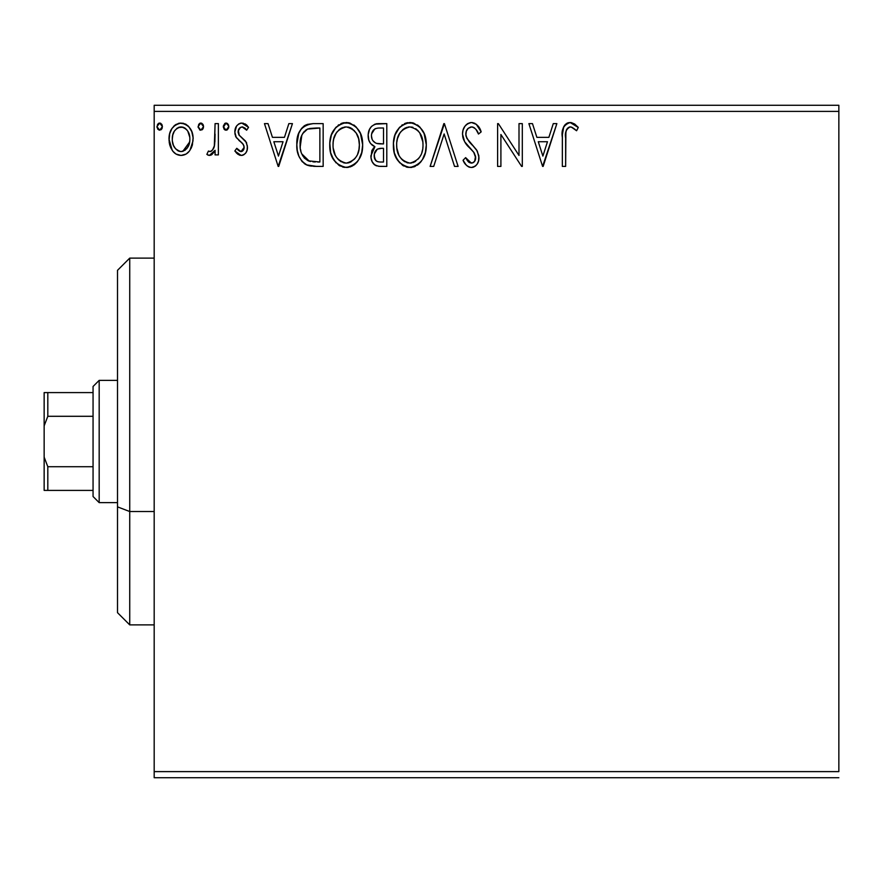 <?xml version="1.0" encoding="UTF-8"?>
<svg xmlns="http://www.w3.org/2000/svg" width="883" height="883" viewBox="0 0 883 883"><rect width="100%" height="100%" fill="white"/><g stroke="black" fill="none" stroke-linecap="round" stroke-linejoin="round"><path stroke-width="1.32" d="M154.183 111.39L838.85 111.39L838.85 771.61L154.183 771.61L154.183 111.39L154.183 777.724L838.85 777.724L154.183 777.724L154.183 771.61L838.85 771.61L838.85 111.39L154.183 111.39L154.183 105.276L154.183 111.39M192.88 135.794L193.134 139.172C193.222 130.287 189.194 124.922 181.059 123.068C172.936 124.933 168.918 130.298 168.995 139.172L172.196 150.287C174.282 153.543 177.24 155.265 181.059 155.441C184.889 155.265 187.847 153.543 189.944 150.265L192.384 144.967L193.101 137.77L191.766 131.633L188.874 126.755L185.386 124.017L179.668 123.156L175.761 124.558L171.931 128.565L169.691 133.653L169.039 140.64L170.75 147.737L172.991 151.357L175.971 154.028L181.059 155.441L186.17 154.028L189.139 151.346M215.077 123.62L218.377 123.62L215.077 123.62L214.326 145.927L212.516 150.055L210.364 151.545L208.421 151.037L206.854 154.37L209.006 155.408L211.302 154.944L215.077 150.287L215.077 154.889L218.377 154.889L218.377 123.62L218.377 154.889L218.377 123.62L215.077 123.62L214.569 144.856C214.293 148.201 212.737 150.452 209.9 151.6L208.421 151.037L206.854 154.37L209.359 155.441L215.077 150.287L215.077 154.889L218.377 154.889L215.077 154.889M241.18 155.441L243.929 154.702L245.96 152.704L247.108 150.088L247.383 145.993L245.617 141.17L238.907 134.922L238.366 130.187L239.734 127.914L242.141 126.909L244.79 127.98L246.655 130.198L248.542 127.307L245.706 124.293L241.776 123.068L238.763 123.896L236.523 126.103L234.834 132.108L236.302 137.593L242.693 143.609L243.951 145.916L243.962 148.83L242.35 151.181L239.646 151.258L236.754 148.311L234.834 150.993L237.527 153.951L241.18 155.441C245.43 154.558 247.516 151.821 247.45 147.24L246.39 142.417L238.907 134.922L238.123 131.942C238.167 129.128 239.514 127.461 242.141 126.909L246.655 130.198L248.542 127.307L241.776 123.068C237.108 124.062 234.801 127.075 234.834 132.108L235.916 136.942L243.366 144.558L244.161 147.395L240.982 151.6L236.754 148.311L234.834 150.993L241.18 155.441M305.849 124.956L313.211 123.62L307.361 124.382L304.216 125.883L301.511 128.488L298.752 133.41L296.82 144.481L297.284 150.397L298.862 156.114L301.854 161.225L307.085 165.121L314.083 166.357L323.156 166.412L323.156 123.62L313.211 123.62C301.798 125.176 296.335 132.13 296.82 144.481C296.324 153.256 299.547 160.055 306.489 164.867L316.677 166.412L323.156 166.412L323.156 123.62L323.156 166.412L314.017 166.346M378.244 123.62L386.798 123.62L374.977 124.139L371.5 126.424L369.524 129.337L368.178 134.657L368.796 140.11L370.529 143.488L374.9 146.699L371.82 150.761L371.015 157.869L372.196 161.821L374.8 164.989L378.675 166.302L386.798 166.412L386.798 123.62L386.798 166.412L386.798 123.62L378.244 123.62C371.555 124.658 368.189 128.697 368.145 135.761C368.101 140.883 370.352 144.536 374.9 146.699L370.882 155.805C370.937 162.549 374.226 166.092 380.739 166.412L386.798 166.412L380.739 166.412M433.719 166.412L430.131 166.412L443.851 123.62L430.131 166.412L433.719 166.412L444.127 133.951L454.535 166.412L458.111 166.412L444.403 123.62L458.111 166.412L444.403 123.62L430.131 166.412L433.719 166.412L444.127 133.951L454.535 166.412L458.111 166.412L454.535 166.412M519.005 123.62L519.005 155.452L498.365 123.62L497.615 123.62L497.615 166.412L500.904 166.412L500.904 134.503L521.61 166.412L522.306 166.412L522.306 123.62L519.005 123.62L522.306 123.62L519.005 123.62L519.005 155.452L498.365 123.62L497.615 123.62L497.615 166.412L500.904 166.412L500.904 134.503L521.61 166.412L522.306 166.412L522.306 123.62L522.306 166.412L521.61 166.412M565.639 137.947L566.003 131.346L567.35 128.366L569.392 127.009L571.334 127.075L576.588 130.75L578.266 127.461L574.745 124.073L570.793 122.549L566.731 123.377L563.74 126.699L562.394 134.646L562.35 166.412L565.639 166.412L565.639 137.947C564.645 132.704 566.169 129.028 570.208 126.909L572.372 127.527L576.588 130.75L578.266 127.461L570.175 122.527C563.641 124.746 561.036 129.746 562.35 137.516L562.35 166.412L565.639 166.412L565.882 132.163M553.277 123.62L556.864 123.62L543.144 166.412L556.864 123.62L553.277 123.62L548.884 137.34L536.864 137.34L532.471 123.62L528.884 123.62L542.604 166.412L556.864 123.62L553.277 123.62L548.884 137.34L536.864 137.34L532.471 123.62L528.884 123.62L542.604 166.412L528.884 123.62L532.471 123.62M471.544 122.527L467.67 123.598L464.8 126.435L463.056 130.088L462.504 134.106L464.624 141.71L473.685 152.174L475.551 156.214L474.613 161.357L472.317 163.013L468.52 161.953L465.628 157.638L463.056 160.264L466.224 165.099L468.52 166.843L471.312 167.505L475.054 166.302L477.129 164.161L478.531 160.982L478.862 155.827L476.599 149.955L466.875 138.366L465.871 135.254L466.29 131.236L468.211 128.311L471.776 126.909L474.204 127.704L476.036 129.503L478.487 134.039L481.158 131.876L476.456 124.371L471.544 122.527C465.573 123.83 462.56 127.682 462.504 134.106C462.979 139.613 465.341 144.216 469.624 147.914L473.685 152.174L475.672 157.704C475.683 160.783 474.248 162.593 471.356 163.123L465.628 157.638L463.056 160.264C464.568 164.315 467.328 166.721 471.312 167.505C476.467 166.401 479.016 163.068 478.961 157.527L477.273 151.004L466.875 138.366L465.794 134.161C465.871 130.044 467.869 127.627 471.776 126.909C475.209 127.947 477.449 130.32 478.487 134.039L481.158 131.876C479.723 126.644 476.522 123.532 471.544 122.527L470.529 122.582M426.29 144.823L424.116 133.587L419.966 127.163L413.575 123.057L405.981 123.079L399.624 127.262L395.032 134.944L393.432 143.101L394.282 152.726L397.339 159.834L402.681 165.386L408.112 167.384L413.84 166.909L419.006 163.83L422.46 159.569L425.374 152.461L426.29 144.823C426.445 132.649 420.948 125.209 409.789 122.527C398.641 125.309 393.167 132.814 393.376 145.033C393.167 157.384 398.719 164.867 410.043 167.505C421.125 164.591 426.533 157.031 426.29 144.823M362.659 144.823L360.485 133.587L356.324 127.163L349.944 123.057L342.35 123.079L335.981 127.262L331.39 134.944L329.8 143.101L330.65 152.726L333.697 159.834L339.039 165.386L344.469 167.384L350.198 166.909L355.363 163.83L358.829 159.569L361.743 152.461L362.659 144.823C362.814 132.649 357.306 125.209 346.147 122.527C334.999 125.309 329.536 132.814 329.745 145.033C329.525 157.384 335.076 164.867 346.401 167.505C357.483 164.591 362.902 157.031 362.659 144.823M288.851 123.62L292.439 123.62L278.719 166.412L292.439 123.62L288.851 123.62L284.458 137.34L272.439 137.34L268.035 123.62L264.459 123.62L278.167 166.412L292.439 123.62L288.851 123.62L284.458 137.34L272.439 137.34L268.035 123.62L264.459 123.62L278.167 166.412L264.459 123.62L268.035 123.62M224.271 129.371L223.311 126.633L226.048 130.198L228.796 126.633L227.24 123.41L224.867 123.41L223.355 126.015L223.984 128.995L226.666 130.121L228.752 127.262M203.565 126.633L202.869 124.282L200.507 123.101L198.752 124.282L198.112 127.262L200.198 130.121L202.88 128.995L203.565 126.633L200.816 123.068L198.079 126.633L200.816 130.198L203.565 126.633M162.417 126.633L161.721 124.282L159.359 123.101L157.616 124.282L156.964 127.262L159.05 130.121L161.732 128.995L162.417 126.633L159.668 123.068L156.931 126.633L159.668 130.198L162.417 126.633M838.85 105.276L154.183 105.276L838.85 105.276L838.85 111.39L838.85 105.276M565.639 166.412L562.35 166.412M562.394 134.669L562.361 136.081M563.211 127.991L564.469 125.474M564.48 125.452L565.716 124.106M566.776 123.355L567.78 122.903M567.89 122.869L568.674 122.66M570.175 122.527L569.579 122.549M571.389 122.627L574.745 124.073M577.449 126.545L578.266 127.461L576.588 130.75L574.601 129.061M574.071 128.653L571.334 127.086M571.29 127.064L569.8 126.942M570.771 126.953L570.208 126.909M566.577 129.547L566.235 130.43M566.566 129.591L565.837 132.638M563.74 126.699L563.199 128.024M542.879 156.092L538.277 141.722L547.482 141.722L542.879 156.092L538.277 141.722L547.482 141.722L542.879 156.092M500.904 166.412L497.615 166.412L497.615 123.62L498.365 123.62M472.449 122.582L474.988 123.377M476.202 124.172L481.158 131.876L478.487 134.039L477.405 131.699M473.045 127.119L471.776 126.909M467.913 128.587L467.328 129.26M466.721 130.243L466.29 131.203M465.871 135.254L466.069 136.269M466.092 136.346L468.774 141.214M469.337 141.92L470.407 143.167M470.816 143.609L472.328 145.187M473.476 146.357L474.59 147.56M476.599 149.955L476.08 149.304M478.862 159.293L478.542 160.949M478.52 161.037L477.14 164.139M476.058 165.463L475.054 166.302M474.061 166.887L472.405 167.417M469.877 167.34L468.509 166.843M467.339 166.114L465.308 163.973M465.319 163.984L464.789 163.234M463.056 160.264L465.628 157.638L466.125 158.565M466.643 159.448L467.206 160.32M467.228 160.353L467.824 161.181M468.001 161.39L469.016 162.351M469.37 162.571L471.356 163.123M473.244 162.638L473.983 162.097M474.613 161.357L475.341 159.911M475.44 159.558L475.551 156.214M474.513 153.421L474.116 152.792M474.105 152.781L471.688 150.011M468.255 146.479L467.019 145.066M466.919 144.955L465.705 143.377M463.73 139.933L463.067 138.046M463.034 137.925L462.67 136.247M462.626 132.108L462.537 133.09M463.928 127.88L464.778 126.479M464.833 126.39L466.047 124.933M467.67 123.609L466.092 124.878M467.692 123.587L470.451 122.594M472.703 151.07L473.454 151.887M475.628 156.953L475.606 158.664M472.306 167.428L473.277 167.207M478.939 158.399L478.961 157.527M470.484 127.075L471.125 126.953M426.081 148.609L425.783 150.618M425.374 152.472L424.9 154.139M424.381 155.607L423.542 157.571M423.498 157.671L422.482 159.547M421.401 161.17L420.12 162.715M418.222 164.492L417.273 165.198M415.231 166.357L413.862 166.898M408.045 167.373L406.213 166.997M403.752 166.004L402.67 165.386M399.69 162.858L395.518 156.39M395.176 155.54L394.282 152.715M393.708 149.801L393.597 148.907M393.376 145.033L393.432 143.09M393.597 141.137L393.785 139.812M394.293 137.34L395.01 135.011M397.317 130.309L399.613 127.273M401.71 125.32L402.482 124.757M404.569 123.598L405.959 123.09M406.037 123.057L407.869 122.66M409.789 122.527L410.761 122.56M411.754 122.66L413.586 123.068M417.46 124.945L419.977 127.185M424.149 133.642L424.9 135.618M425.838 139.326L426.07 140.938M411.003 167.472L411.964 167.362M408.034 127.075L409.116 126.942M421.831 152.582L422.549 149.779M418.906 158.178L418.2 159.028M411.699 162.947L409.9 163.123C400.915 160.861 396.511 154.834 396.666 145.044L396.842 148.134L396.666 145.044C396.456 135.165 400.871 129.128 409.9 126.909C418.796 129.128 423.156 135.11 423.001 144.845L422.836 141.766L423.001 144.845C423.2 154.657 418.84 160.75 409.9 163.123L410.672 163.09M398.807 155.077L400.352 157.66M398.928 155.32L396.842 148.134M408.354 163.002L404.083 161.28L401.125 158.631L402.847 160.342M404.061 161.258L404.833 161.744M406.853 162.638L407.88 162.913M405.385 127.936L402.968 129.492L406.831 127.373M397.405 138.819L399.767 133.156L402.968 129.492M400.661 131.865L398.63 135.298M396.842 141.942L397.394 138.874M422.295 138.774L422.019 137.814M421.125 135.441L419.866 133.134L422.836 141.777M418.045 130.739L419.866 133.134M411.434 127.02L412.924 127.351M413.763 162.306L412.946 162.615M422.968 146.39L422.825 147.947M376.655 165.883L375.816 165.562M374.8 164.989L373.84 164.172M373.31 163.576L372.207 161.843M372.196 161.821L371.015 157.858M371.82 150.772L372.295 149.746M373.056 148.543L373.829 147.649M373.343 145.916L371.975 144.978M370.529 143.476L368.785 140.088M368.686 139.735L368.531 139.161M368.178 136.622L368.145 135.761M368.288 133.51L369.028 130.507M370.01 128.432L371.379 126.556M377.129 123.675L376.048 123.841M372.107 139.26L371.434 135.761C371.743 130.518 374.502 127.936 379.745 128.013L383.509 128.013L383.509 143.918L376.599 143.41C373.189 142.042 371.467 139.492 371.434 135.761L371.6 137.638M376.401 161.081L374.48 158.178L374.326 153.984L377.339 149.117L381.82 148.311L379.271 148.499M374.326 154.017L374.182 155.728C374.348 150.75 376.898 148.278 381.82 148.311L383.509 148.311L383.509 162.019L380.087 162.019C376.158 161.843 374.182 159.746 374.182 155.728L375.507 160.242M375.617 160.375L376.379 161.059M378.244 161.843L376.997 161.423M376.997 149.326L374.491 153.234M377.902 143.697L381.842 143.918L376.599 143.41M371.732 138.178L371.964 138.907M375.452 142.947L372.781 140.54M371.611 133.896L374.767 128.951M373.675 129.812L372.648 131.159M372.151 132.141L371.688 133.532M374.48 158.178L374.249 156.964M374.182 155.728L374.215 154.856M374.326 153.984L374.789 152.295M381.82 148.311L383.509 148.311L383.509 162.019L380.087 162.019M362.438 148.631L362.14 150.618M361.732 152.472L361.257 154.139M360.75 155.607L359.911 157.571M359.867 157.671L358.829 159.569M357.758 161.17L356.511 162.682M354.569 164.503L353.641 165.198M352.725 165.772L350.22 166.898M347.372 167.472L348.321 167.362M344.403 167.373L342.582 166.997M340.121 166.004L339.039 165.375M336.048 162.858L331.909 156.446M331.544 155.54L330.65 152.759M330.065 149.801L329.955 148.907M329.745 145.033L329.8 143.09M329.966 141.137L330.143 139.812M330.639 137.395L331.39 134.956M333.675 130.309L335.97 127.273M338.079 125.32L338.84 124.757M340.926 123.598L342.317 123.09M342.394 123.057L344.227 122.66M346.147 122.527L347.118 122.56M348.112 122.66L349.955 123.068M353.818 124.945L356.335 127.174M360.507 133.642L361.257 135.618M362.196 139.326L362.427 140.938M331.522 155.496L331.887 156.401M344.392 127.075L345.485 126.942M350.683 127.892L349.293 127.351L352.052 128.675L356.235 133.134L358.641 138.752L359.37 144.845L359.193 141.766M358.962 149.492L359.37 144.845C359.569 154.657 355.198 160.75 346.257 163.123L344.712 163.002L346.257 163.123C337.284 160.861 332.869 154.834 333.034 145.044C332.825 135.165 337.229 129.128 346.257 126.909C355.154 129.128 359.524 135.11 359.37 144.845L358.917 149.779M355.275 158.178L350.739 162.019L347.03 163.09M335.176 155.077L336.71 157.66M333.034 145.044L333.2 141.942L333.034 145.044M335.297 155.32L333.2 148.134M344.712 163.002L340.441 161.28L337.483 158.631L339.204 160.342M340.419 161.258L341.191 161.744M343.211 162.638L344.238 162.913M341.743 127.936L339.326 129.492L343.2 127.373M333.763 138.819L336.125 133.156L339.326 129.492M337.019 131.865L334.988 135.298M358.653 138.774L358.388 137.814M357.483 135.441L356.235 133.134M354.403 130.739L350.75 127.925M347.792 127.02L349.293 127.351M348.057 162.947L349.337 162.615M350.121 162.306L354.558 159.028M358.973 149.481L357.626 154.095M357.681 153.951L358.189 152.582M311.456 166.136L309.116 165.75M311.5 166.147L307.759 165.375M306.489 164.867L307.085 165.121M305.132 164.128L303.984 163.311M302.659 162.108L301.92 161.291M298.862 156.114L298.388 154.845M298.311 154.635L297.781 152.803M297.737 152.638L297.284 150.386M297.052 148.741L296.931 147.428M296.854 145.96L297.008 140.761M299.525 131.688L300.562 129.845M305.01 125.386L304.216 125.883M298.873 156.136L299.194 156.887M305.187 164.161L305.838 164.525M310.54 161.479L308.233 160.827C302.394 157.13 299.69 151.688 300.121 144.481C299.701 137.792 302.163 132.66 307.527 129.095L319.867 128.013L319.867 162.019L308.233 160.827L304.337 158.035L301.809 153.94L309.348 161.203M302.681 133.554L307.527 129.095L305.584 130.243M308.046 128.896L316.324 128.013L309.657 128.477M315.308 161.975L312.913 161.821M301.831 135.209L300.209 146.898L300.452 139.989L302.107 134.624M300.286 147.715L300.209 146.898M300.926 151.324L300.496 149.293M304.403 131.291L302.637 133.631M278.454 156.092L273.84 141.722L283.046 141.722L278.454 156.092L273.84 141.722L283.046 141.722L278.454 156.092M240.187 155.331L239.205 155.011M238.3 154.514L237.56 153.973M236.942 153.443L236.081 152.571M234.834 150.993L236.754 148.311L237.593 149.47M237.924 149.856L238.509 150.441M240.629 151.567L241.699 151.501M242.35 151.192L243.156 150.419M243.366 150.132L243.818 149.282M243.984 148.752L244.017 146.159M243.962 145.938L242.35 143.245M241.865 142.781L238.874 140.386M235.419 135.794L235.916 136.942M235.099 134.613L234.889 133.355M234.856 131.324L234.834 132.108M235.22 128.973L235.43 128.311M235.772 127.45L236.512 126.126M240.198 123.278L240.96 123.123M241.776 123.068L240.982 123.123M242.814 123.145L243.41 123.267M244.966 123.863L245.673 124.282M245.739 124.326L247.185 125.507M248.542 127.307L246.655 130.198L245.805 129.028M245.452 128.62L244.79 127.98M242.869 126.986L242.141 126.909M240.441 127.373L238.189 131.059M238.322 130.353L239.249 135.408M241.423 137.417L242.406 138.145M247.45 147.24L247.428 147.958M247.108 150.077L246.379 152.008M245.96 152.704L245.441 153.388M245.43 153.41L243.112 155.11M242.604 155.265L241.953 155.397M246.655 142.991L246.39 142.417M238.167 132.726L238.123 131.942M244.161 147.395L244.105 148.112M237.152 148.874L236.754 148.311M228.642 127.858L227.251 129.867M225.419 130.11L224.867 129.878M228.752 126.015L226.048 123.068L223.355 127.262M224.867 123.41L225.419 123.156M226.368 123.101L227.218 123.399M227.24 123.41L228.112 124.282M228.002 124.139L228.587 125.254M215.077 150.287L214.613 151.203M211.843 154.624L214.083 152.13M211.313 154.944L210.364 155.309M206.854 154.37L208.421 151.037L210.364 151.545M211.622 150.938L210.816 151.423M213.222 148.984L213.653 148.057M214.039 146.986L214.757 143.543M214.878 142.185L215.077 134.128M207.417 154.779L208.013 155.11M203.388 127.947L202.008 129.867M202.869 129.006L202.019 129.867M200.187 130.11L199.613 129.856M199.624 123.41L200.187 123.156M201.125 123.101L201.997 123.41M202.77 124.139L203.355 125.254M203.399 125.397L202.869 124.282M188.278 152.317L186.181 154.006M175.905 153.995L174.823 153.223M170.816 147.88L169.823 145.242M169.724 144.922L169.183 142.163M168.995 139.172L169.039 137.77M169.161 136.401L169.37 135.077M169.691 133.664L170.132 132.262M170.717 130.783L171.92 128.587M173.587 126.39L175 125.099M178.333 123.421L179.602 123.167M182.483 123.167L183.83 123.432M185.419 124.028L186.335 124.536M187.406 125.309L188.852 126.733M190.198 128.554L191.236 130.408M189.944 150.265L193.09 140.64M192.373 145L191.39 147.682M191.28 147.936L190.816 148.841M181.059 123.068L180.364 123.101M178.178 127.538L183.123 127.218L181.07 126.909C187.064 128.454 189.988 132.527 189.845 139.139C189.988 145.783 187.064 149.944 181.07 151.6L181.07 151.6C175.077 149.933 172.152 145.783 172.284 139.139L172.781 135.011L172.284 139.139C172.141 132.527 175.066 128.443 181.07 126.909L184.988 128.123L187.218 130.287M187.792 131.17L189.724 137.064M189.724 141.258L187.77 147.185L185 150.309L181.07 151.6L183.134 151.269M180.011 151.512L175.607 148.874L173.421 145.309L172.406 141.236M173.178 144.669L173.421 145.309M177.141 150.309L179.006 151.269M181.07 126.909L178.995 127.229M185.816 128.763L184.448 127.792M182.77 151.379L189.624 142.031M162.24 127.947L161.732 128.995M161.721 129.006L160.861 129.867M157.891 129.371L156.931 126.633M158.487 123.41L159.039 123.156M160.309 123.156L160.861 123.41M161.622 124.139L162.207 125.254M415.694 128.675L418.001 130.695M420.683 155.364L419.922 156.71M415.705 161.214L414.381 162.019M380.518 143.896L379.204 143.841M378.542 143.774L377.24 143.587M372.736 140.474L372.151 139.382M371.434 135.761L371.478 134.834M374.977 128.841L375.716 128.521M379.745 128.013L383.509 128.013L383.509 143.918L381.842 143.918M333.2 141.942L333.752 138.874M357.041 155.364L356.279 156.71M316.324 128.013L319.867 128.013L319.867 162.019L317.703 162.019M302.913 156.081L301.809 153.94M172.284 139.139L172.406 137.064M172.781 135.011L174.337 131.17L177.141 128.123M183.123 127.218L184.988 128.123M189.37 143.311L187.77 147.185M187.185 148.057L186.534 148.885M129.735 511.533L129.735 258.112L129.735 511.533L154.183 511.533L129.735 511.533L129.735 624.888L129.735 511.533L117.505 506.864L129.735 511.533M117.505 270.33L117.505 506.864L117.505 270.33L129.735 258.112L154.183 258.112M117.505 612.67L117.505 506.864L117.505 612.67L129.735 624.888L154.183 624.888M93.057 466.71L93.057 496.522L99.172 502.626L99.172 380.374L93.057 386.478L93.057 466.71L93.057 386.478L99.172 380.374L99.172 502.626L117.505 502.626L99.172 502.626L93.057 496.522L93.057 466.71L47.814 466.71L44.15 457.162L44.15 425.838L47.814 416.29L93.057 416.29L47.814 416.29L47.814 392.593L44.15 392.593L44.15 425.838L44.15 392.593L47.814 392.593L47.814 416.29L44.15 425.838L44.15 490.407L93.057 490.407L47.814 490.407L47.814 466.71L47.814 490.407L44.15 490.407L44.15 457.162L47.814 466.71L93.057 466.71M117.505 380.374L99.172 380.374L117.505 380.374M93.057 392.593L47.814 392.593L93.057 392.593"/></g></svg>

